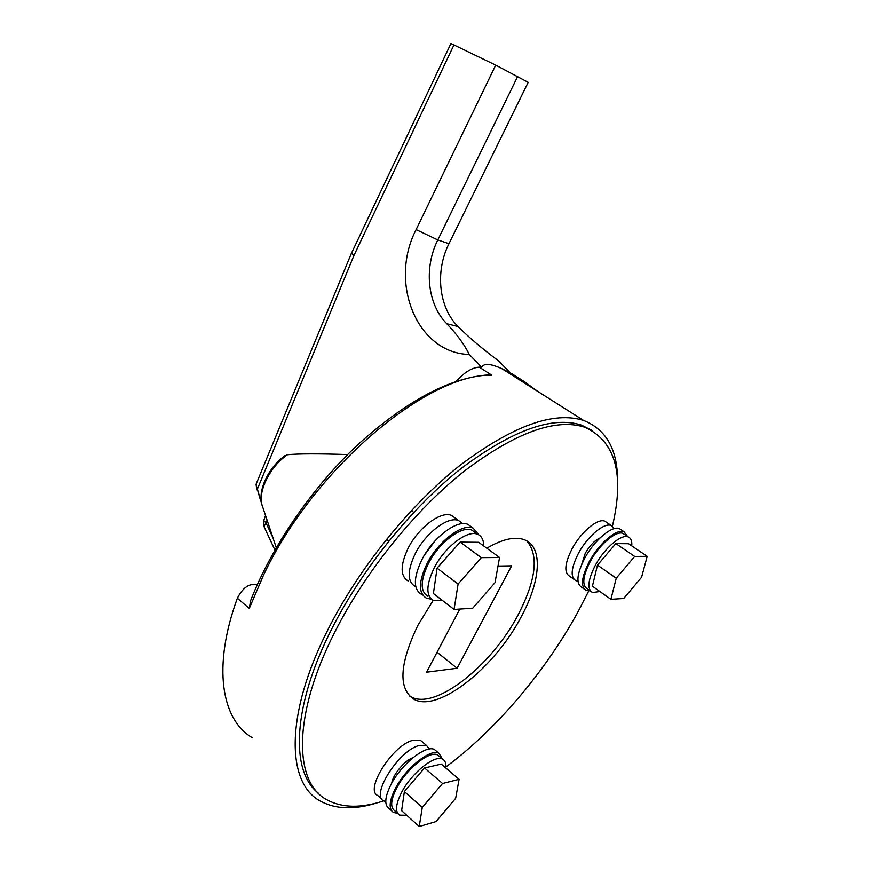 <?xml version="1.0" encoding="UTF-8"?>
<svg xmlns="http://www.w3.org/2000/svg" width="870" height="870" viewBox="0 0 870 870"><rect width="100%" height="100%" fill="white"/><g stroke="black" fill="none" stroke-linecap="round" stroke-linejoin="round"><path stroke-width="1.3" d="M377.558 802.716C354.742 809.981 335.679 809.437 320.367 801.085C286.317 783.25 284.838 714.248 328.055 629.38C359.092 567.805 410.325 504.6 460.371 465.069C512.735 425.8 553.82 410.934 583.661 420.482C607.064 429.823 618.352 451.019 617.548 484.046M498.01 566.065L511.658 565.826L457.109 668.247L426.539 672.205L459.828 609.054M252.235 737.695C221.317 719.577 212.334 666.572 237.358 598.201C242.665 587.924 248.907 583.411 256.095 584.64L257.009 585.293M237.358 598.201L249.266 608.424L250.647 600.518M484.264 375.231L491.789 375.177C428.16 373.219 313.896 467.875 263.371 575.451L249.266 608.424M456.065 381.462L457.446 379.962C465.156 371.827 472.432 367.564 479.272 367.162L481.567 367.14C484.09 363.062 490.963 363.638 502.197 368.88L512.299 374.013L524.545 381.767L537.551 391.282M263.762 520.488L266.089 523.044L272.962 537.812M347.63 454.575C318.431 453.607 298.377 453.651 287.47 454.727C269.569 466.624 256.791 493.431 262.544 506.547L276.258 547.687M262.131 505.329L256.28 485.406L260.619 500.739M510.603 373.176L498.564 360.898C482.382 348.848 468.854 337.386 457.979 326.5C438.719 307.251 434.978 271.483 448.963 243.698L528.188 82.324L495.715 65.109L450.943 43.5L351.371 253.42M481.567 367.14L469.311 354.481C416.882 353.198 388.585 282.598 416.121 229.593L495.715 65.109M416.121 229.593L437.784 239.946C423.679 268.09 427.42 304.272 446.799 323.738C456.88 334.265 464.384 344.509 469.311 354.481M283.609 456.652L287.47 454.727M351.393 253.355L353.97 255.421L257.346 489.179M256.324 483.633L256.28 485.406M448.963 243.698L437.784 239.946L517.672 76.429M457.109 668.247L437.066 652.228M318.05 792.907C290.341 771.255 292.309 706.375 331.655 629.108C362.018 568.947 412.065 507.232 460.969 468.625C512.136 430.237 552.309 415.729 581.475 425.115L592.633 430.737M526.741 540.857C539.03 555.278 536.137 579.975 518.063 614.959C491.974 665.104 435.696 710.333 411.249 696.946L409.411 695.88M588.729 590.969L577.528 612.708C545.142 671.64 496.139 729.756 445.897 766.916M383.713 800.868C361.039 808.361 342.138 808.012 326.989 799.845C293.668 782.543 292.472 714.944 334.928 631.827C365.378 571.59 415.49 509.755 464.406 471.018C515.562 432.499 555.691 417.904 584.77 427.213C615.503 441.242 624.714 474.215 612.415 526.132M486.776 548.198C502.61 538.998 515.225 536.203 524.621 539.846C543.391 547.034 540.629 581.388 521.01 617.167C494.856 667.355 438.578 712.726 414.218 699.426C398.047 689.051 399.276 664.343 417.904 625.291L433.14 600.463M385.769 801.596L383.779 800.9C370.479 795.735 398.014 751.528 418.242 745.731L426.572 745.525L429.432 749.005M412.815 757.813L412.663 757.868C404.735 760.358 392.816 774.746 391.739 783.152M381.941 799.258L377.797 795.528C364.41 790.264 391.837 746.166 412.13 740.5L420.493 740.348L422.418 741.979M577.952 581.116L575.875 580.682C570.198 577.169 571.057 568.045 578.452 553.309C587.402 536.409 604.258 522.261 611.218 525.491L614.329 528.623M600.006 537.975C594.71 540.379 589.795 545.479 585.26 553.287L581.682 564.423M573.939 579.311L569.611 576.223C563.89 572.678 564.706 563.553 572.058 548.839C580.953 531.972 597.82 517.911 604.824 521.184L606.836 522.533M415.762 586.63L415.131 586.38C407.225 581.649 407.225 570.807 415.142 553.853C425.528 532.853 448.463 515.671 458.707 520.619L462.612 523.664M435.109 540.781L424.375 555.201M408.171 580.997C400.211 576.212 400.156 565.369 408.019 548.459C418.329 527.514 441.264 510.451 451.584 515.464L455.13 518.031M391.543 810.753L389.129 808.578C384.105 805.054 384.768 796.963 391.108 784.305C401.646 763.697 426.409 744.274 434.608 749.635L436.609 751.332M397.536 813.287L393.447 812.471C388.455 808.98 389.151 800.9 395.524 788.209C406.105 767.579 430.857 748.059 439.013 753.366L442.417 759.01M584.281 589.099L581.769 587.315C575.82 583.639 576.788 573.972 584.673 558.322C594.221 540.346 612.088 525.252 619.386 528.623L621.474 530.037M590.154 590.85L586.293 590.534C580.377 586.891 581.388 577.223 589.305 561.552C598.886 543.554 616.754 528.394 624.007 531.733L627.727 536.627M421.537 594.362C413.239 589.403 413.304 577.919 421.754 559.91C432.847 537.573 457.163 519.216 467.929 524.382L471.638 527.057M431.226 599.147L426.572 598.266C418.318 593.351 418.426 581.867 426.92 563.825C438.067 541.455 462.383 522.99 473.106 528.112L478.902 534.941M439.644 756.65L437.773 755.051C430.063 750.049 406.725 768.46 396.742 787.915C390.728 799.889 390.075 807.512 394.784 810.807L397.829 813.548M445.81 767.971C446.277 763.523 445.233 760.619 442.678 759.238C435.022 754.268 411.684 772.788 401.657 792.276C395.611 804.261 394.936 811.884 399.613 815.146L406.736 815.288M459.088 779.324L441.275 764.099L424.549 767.96L404.376 791.591L401.614 810.699L419.242 826.5L436.066 821.584L455.652 798.334L459.088 779.324L442.536 783.5L422.265 807.425L419.242 826.5M404.376 791.591L422.265 807.425M424.549 767.96L442.536 783.5M624.932 534.745L622.974 533.419C616.123 530.276 599.278 544.566 590.241 561.541C582.759 576.332 581.812 585.445 587.391 588.892L590.567 591.143M631.761 545.892C632.153 541.031 630.935 538.03 628.129 536.899C621.321 533.778 604.487 548.144 595.406 565.152C587.892 579.964 586.902 589.077 592.448 592.492L599.93 591.535M647.193 556.343L628.553 543.717L615.84 543.598L597.472 565.108L592.405 586.195L610.892 599.31L623.703 598.484L641.571 577.278L647.193 556.343L634.687 556.441L616.243 578.202L610.892 599.31M597.472 565.108L616.243 578.202M615.84 543.598L634.687 556.441M475.324 532.647L471.855 530.135C461.731 525.295 438.795 542.717 428.279 563.803C420.264 580.834 420.156 591.665 427.964 596.32M483.676 545.947C483.676 539.9 481.654 536.018 477.619 534.31C467.56 529.515 444.624 547.034 434.054 568.175C425.985 585.238 425.832 596.07 433.586 600.681L442.732 600.702M499.554 557.507L478.652 542.293L460.154 542.119L437.077 568.121L433.401 593.514L454.064 609.435L472.693 608.228L495.008 582.661L499.554 557.507L481.306 557.648L458.098 584.02L454.064 609.435M437.077 568.121L458.098 584.02M460.154 542.119L481.306 557.648M479.272 367.162L491.789 375.177M458.523 380.668L457.446 379.962M267.09 520.195L264.045 526.654L274.909 550.036M446.799 323.738L457.979 326.5M353.97 255.421L453.988 44.859M250.255 601.54C271.309 546.991 312.08 487.559 358.016 444.494C406.431 400.809 449.942 377.613 488.538 374.916M256.965 585.369L256.095 584.64M583.661 420.482L502.197 368.88M265.524 515.497L263.697 520.684L263.969 526.481M262.109 505.252C257.281 490.31 268.667 467.201 285.186 455.478M351.317 253.518L256.15 484.057M257.009 489.919L256.084 484.688M584.77 427.213L581.475 425.115M414.218 699.426L411.249 696.946M426.572 745.525L420.493 740.348M611.218 525.491L604.824 521.184M458.707 520.619L451.584 515.464M439.013 753.366L434.608 749.635M624.007 531.733L619.386 528.623M473.106 528.112L467.929 524.382M437.773 755.051L442.678 759.238M622.974 533.419L628.129 536.899M471.855 530.135L477.619 534.31M413.761 512.376L411.358 510.603M388.868 541.053L386.541 539.28"/></g></svg>
